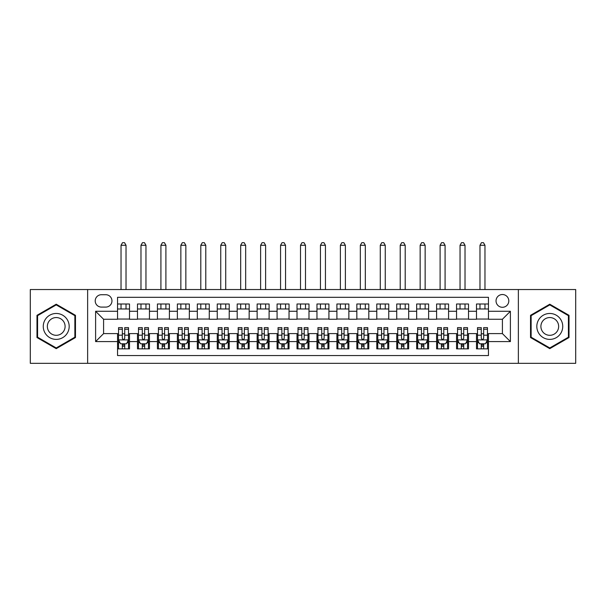 <?xml version="1.0" encoding="UTF-8"?>
<svg xmlns="http://www.w3.org/2000/svg" width="606" height="606" viewBox="0 0 606 606"><rect width="100%" height="100%" fill="white"/><g stroke="black" fill="none" stroke-linecap="round" stroke-linejoin="round"><path stroke-width="0.91" d="M502.412 294.524A6.378 6.378 0 0 0 496.034 300.909A6.378 6.378 0 0 0 502.412 307.287A6.378 6.378 0 0 0 508.798 300.909A6.378 6.378 0 0 0 502.412 294.524M518.365 363.32L575.7 363.32L575.7 289.539L518.365 289.539L518.365 363.32L87.635 363.32L87.635 289.539L30.3 289.539L30.3 363.32L87.635 363.32M488.459 304L476.49 304L476.49 311.279L468.514 311.279L468.514 319.256L476.49 319.256L476.49 311.279M468.514 311.279L468.514 304L456.553 304L456.553 311.279L448.576 311.279L448.576 319.256L456.553 319.256L456.553 311.279M448.576 311.279L448.576 304L436.608 304L436.608 311.279L428.631 311.279L428.631 319.256L436.608 319.256L436.608 311.279M428.631 311.279L428.631 304L416.663 304L416.663 311.279L408.686 311.279L408.686 319.256L416.663 319.256L416.663 311.279M408.686 311.279L408.686 304L396.725 304L396.725 311.279L388.749 311.279L388.749 319.256L396.725 319.256L396.725 311.279M388.749 311.279L388.749 304L376.78 304L376.78 311.279L368.804 311.279L368.804 319.256L376.78 319.256L376.78 311.279M368.804 311.279L368.804 304L356.843 304L356.843 311.279L348.867 311.279L348.867 319.256L356.843 319.256L356.843 311.279M348.867 311.279L348.867 304L336.898 304L336.898 311.279L328.922 311.279L328.922 319.256L336.898 319.256L336.898 311.279M328.922 311.279L328.922 304L316.961 304L316.961 311.279L308.984 311.279L308.984 319.256L316.961 319.256L316.961 311.279M308.984 311.279L308.984 304L297.016 304L297.016 311.279L289.039 311.279L289.039 319.256L297.016 319.256L297.016 311.279M289.039 311.279L289.039 304L277.078 304L277.078 311.279L269.102 311.279L269.102 319.256L277.078 319.256L277.078 311.279M269.102 311.279L269.102 304L257.133 304L257.133 311.279L249.157 311.279L249.157 319.256L257.133 319.256L257.133 311.279M249.157 311.279L249.157 304L237.196 304L237.196 311.279L229.22 311.279L229.22 319.256L237.196 319.256L237.196 311.279M229.22 311.279L229.22 304L217.251 304L217.251 311.279L209.275 311.279L209.275 319.256L217.251 319.256L217.251 311.279M209.275 311.279L209.275 304L197.314 304L197.314 311.279L189.337 311.279L189.337 319.256L197.314 319.256L197.314 311.279M189.337 311.279L189.337 304L177.369 304L177.369 311.279L169.392 311.279L169.392 319.256L177.369 319.256L177.369 311.279M169.392 311.279L169.392 304L157.424 304L157.424 311.279L149.447 311.279L149.447 319.256L157.424 319.256L157.424 311.279M149.447 311.279L149.447 304L137.486 304L137.486 319.256L129.51 319.256L129.51 304L117.541 304M117.541 348.867L129.51 348.867L129.51 333.611L137.486 333.611L137.486 348.867L149.447 348.867L149.447 333.611L157.424 333.611L157.424 341.587L149.447 341.587M157.424 341.587L157.424 348.867L169.392 348.867L169.392 333.611L177.369 333.611L177.369 341.587L169.392 341.587M177.369 341.587L177.369 348.867L189.337 348.867L189.337 333.611L197.314 333.611L197.314 341.587L189.337 341.587M197.314 341.587L197.314 348.867L209.275 348.867L209.275 333.611L217.251 333.611L217.251 341.587L209.275 341.587M217.251 341.587L217.251 348.867L229.22 348.867L229.22 333.611L237.196 333.611L237.196 341.587L229.22 341.587M237.196 341.587L237.196 348.867L249.157 348.867L249.157 333.611L257.133 333.611L257.133 341.587L249.157 341.587M257.133 341.587L257.133 348.867L269.102 348.867L269.102 333.611L277.078 333.611L277.078 341.587L269.102 341.587M277.078 341.587L277.078 348.867L289.039 348.867L289.039 333.611L297.016 333.611L297.016 341.587L289.039 341.587M297.016 341.587L297.016 348.867L308.984 348.867L308.984 333.611L316.961 333.611L316.961 341.587L308.984 341.587M316.961 341.587L316.961 348.867L328.922 348.867L328.922 333.611L336.898 333.611L336.898 341.587L328.922 341.587M336.898 341.587L336.898 348.867L348.867 348.867L348.867 333.611L356.843 333.611L356.843 341.587L348.867 341.587M356.843 341.587L356.843 348.867L368.804 348.867L368.804 333.611L376.78 333.611L376.78 341.587L368.804 341.587M376.78 341.587L376.78 348.867L388.749 348.867L388.749 333.611L396.725 333.611L396.725 341.587L388.749 341.587M396.725 341.587L396.725 348.867L408.686 348.867L408.686 333.611L416.663 333.611L416.663 341.587L408.686 341.587M416.663 341.587L416.663 348.867L428.631 348.867L428.631 333.611L436.608 333.611L436.608 341.587L428.631 341.587M436.608 341.587L436.608 348.867L448.576 348.867L448.576 333.611L456.553 333.611L456.553 341.587L448.576 341.587M456.553 341.587L456.553 348.867L468.514 348.867L468.514 333.611L476.49 333.611L476.49 341.587L468.514 341.587M101.391 307.09L105.777 307.09A6.181 6.181 0 0 0 111.959 300.909A6.181 6.181 0 0 0 105.777 294.721L101.391 294.721A6.181 6.181 0 0 0 95.21 300.909A6.181 6.181 0 0 0 101.391 307.09M518.365 289.539L87.635 289.539M488.459 311.279L488.459 297.319L117.541 297.319L117.541 319.256L103.588 319.256L103.588 333.611L117.541 333.611L117.541 355.548L488.459 355.548L488.459 333.611L502.412 333.611L502.412 319.256L488.459 319.256L488.459 311.279L510.388 311.279L510.388 341.587L488.459 341.587M117.541 341.587L95.612 341.587L95.612 311.279L117.541 311.279M476.49 341.587L476.49 348.867L488.459 348.867M117.541 308.984L129.51 308.984M117.541 319.051L129.51 319.051M117.541 333.808L118.541 333.808M122.329 333.808L124.722 333.808M128.51 333.808L129.51 333.808M117.541 343.882L118.541 343.882M122.329 343.882L124.722 343.882M128.51 343.882L129.51 343.882M137.486 319.051L149.447 319.051M137.486 308.984L149.447 308.984M137.486 333.808L138.486 333.808M142.274 333.808L144.667 333.808M148.455 333.808L149.447 333.808M137.486 343.882L138.486 343.882M142.274 343.882L144.667 343.882M148.455 343.882L149.447 343.882M157.424 333.808L158.424 333.808M162.211 333.808L164.605 333.808M168.392 333.808L169.392 333.808M157.424 343.882L158.424 343.882M162.211 343.882L164.605 343.882M168.392 343.882L169.392 343.882M157.424 308.984L169.392 308.984M157.424 319.051L169.392 319.051M177.369 333.808L178.369 333.808M182.156 333.808L184.55 333.808M188.337 333.808L189.337 333.808M177.369 343.882L178.369 343.882M182.156 343.882L184.55 343.882M188.337 343.882L189.337 343.882M177.369 308.984L189.337 308.984M177.369 319.051L189.337 319.051M197.314 333.808L198.306 333.808M202.093 333.808L204.487 333.808M208.275 333.808L209.275 333.808M197.314 343.882L198.306 343.882M202.093 343.882L204.487 343.882M208.275 343.882L209.275 343.882M197.314 308.984L209.275 308.984M197.314 319.051L209.275 319.051M217.251 333.808L218.251 333.808M222.038 333.808L224.432 333.808M228.22 333.808L229.22 333.808M217.251 343.882L218.251 343.882M222.038 343.882L224.432 343.882M228.22 343.882L229.22 343.882M217.251 308.984L229.22 308.984M217.251 319.051L229.22 319.051M237.196 333.808L238.188 333.808M241.976 333.808L244.369 333.808M248.165 333.808L249.157 333.808M237.196 343.882L238.188 343.882M241.976 343.882L244.369 343.882M248.165 343.882L249.157 343.882M237.196 308.984L249.157 308.984M237.196 319.051L249.157 319.051M257.133 333.808L258.133 333.808M261.921 333.808L264.314 333.808M268.102 333.808L269.102 333.808M257.133 343.882L258.133 343.882M261.921 343.882L264.314 343.882M268.102 343.882L269.102 343.882M257.133 308.984L269.102 308.984M257.133 319.051L269.102 319.051M277.078 333.808L278.071 333.808M281.866 333.808L284.252 333.808M288.047 333.808L289.039 333.808M277.078 343.882L278.071 343.882M281.866 343.882L284.252 343.882M288.047 343.882L289.039 343.882M277.078 308.984L289.039 308.984M277.078 319.051L289.039 319.051M297.016 333.808L298.016 333.808M301.803 333.808L304.197 333.808M307.984 333.808L308.984 333.808M297.016 343.882L298.016 343.882M301.803 343.882L304.197 343.882M307.984 343.882L308.984 343.882M297.016 308.984L308.984 308.984M297.016 319.051L308.984 319.051M316.961 333.808L317.953 333.808M321.748 333.808L324.134 333.808M327.929 333.808L328.922 333.808M316.961 343.882L317.953 343.882M321.748 343.882L324.134 343.882M327.929 343.882L328.922 343.882M316.961 308.984L328.922 308.984M316.961 319.051L328.922 319.051M336.898 333.808L337.898 333.808M341.686 333.808L344.079 333.808M347.867 333.808L348.867 333.808M336.898 343.882L337.898 343.882M341.686 343.882L344.079 343.882M347.867 343.882L348.867 343.882M336.898 308.984L348.867 308.984M336.898 319.051L348.867 319.051M356.843 333.808L357.835 333.808M361.63 333.808L364.024 333.808M367.812 333.808L368.804 333.808M356.843 343.882L357.835 343.882M361.63 343.882L364.024 343.882M367.812 343.882L368.804 343.882M356.843 308.984L368.804 308.984M356.843 319.051L368.804 319.051M376.78 333.808L377.78 333.808M381.568 333.808L383.962 333.808M387.749 333.808L388.749 333.808M376.78 343.882L377.78 343.882M381.568 343.882L383.962 343.882M387.749 343.882L388.749 343.882M376.78 308.984L388.749 308.984M376.78 319.051L388.749 319.051M396.725 333.808L397.725 333.808M401.513 333.808L403.907 333.808M407.694 333.808L408.686 333.808M396.725 343.882L397.725 343.882M401.513 343.882L403.907 343.882M407.694 343.882L408.686 343.882M396.725 308.984L408.686 308.984M396.725 319.051L408.686 319.051M416.663 333.808L417.663 333.808M421.45 333.808L423.844 333.808M427.631 333.808L428.631 333.808M416.663 343.882L417.663 343.882M421.45 343.882L423.844 343.882M427.631 343.882L428.631 343.882M416.663 308.984L428.631 308.984M416.663 319.051L428.631 319.051M436.608 333.808L437.608 333.808M441.395 333.808L443.789 333.808M447.576 333.808L448.576 333.808M436.608 343.882L437.608 343.882M441.395 343.882L443.789 343.882M447.576 343.882L448.576 343.882M436.608 308.984L448.576 308.984M436.608 319.051L448.576 319.051M456.553 333.808L457.545 333.808M461.333 333.808L463.726 333.808M467.514 333.808L468.514 333.808M456.553 343.882L457.545 343.882M461.333 343.882L463.726 343.882M467.514 343.882L468.514 343.882M456.553 308.984L468.514 308.984M456.553 319.051L468.514 319.051M476.49 333.808L477.49 333.808M481.278 333.808L483.671 333.808M487.459 333.808L488.459 333.808M476.49 343.882L477.49 343.882M481.278 343.882L483.671 343.882M487.459 343.882L488.459 343.882M476.49 308.984L488.459 308.984M476.49 319.051L488.459 319.051M103.588 319.256L95.612 311.279M103.588 333.611L95.612 341.587M510.388 311.279L502.412 319.256M510.388 341.587L502.412 333.611M56.222 348.655L75.47 337.542L75.47 315.325L56.222 304.212L36.981 315.325L36.981 337.542L56.222 348.655M569.019 315.325L549.778 304.212L530.53 315.325L530.53 337.542L549.778 348.655L569.019 337.542L569.019 315.325M122.329 346.276L124.722 346.276M118.541 329.255L122.329 329.255L122.329 327.626L118.541 327.626L118.541 339.792L120.533 343.784L126.518 343.784L128.51 339.792L128.51 327.626L124.722 327.626L124.722 329.255L128.51 329.255M128.51 339.792L128.51 348.867M118.541 339.792L118.541 348.867M124.722 343.784L124.722 348.867M122.329 348.867L122.329 343.784M122.329 329.255L122.329 338.3C123.124 339.83 123.927 339.83 124.722 338.3L124.722 329.255M126.018 308.984L126.018 304M126.018 289.539L126.018 245.271L121.033 245.271L121.033 289.539M121.033 308.984L121.033 304M121.033 245.271L122.533 242.68L124.525 242.68L126.018 245.271M56.222 313.469A12.961 12.961 0 0 0 43.261 326.429A12.961 12.961 0 0 0 56.222 339.39A12.961 12.961 0 0 0 69.182 326.429A12.961 12.961 0 0 0 56.222 313.469M56.222 317.559A8.87 8.87 0 0 0 47.351 326.429A8.87 8.87 0 0 0 56.222 335.307A8.87 8.87 0 0 0 65.1 326.429A8.87 8.87 0 0 0 56.222 317.559M74.871 337.194L56.222 347.958L37.58 337.194L37.58 315.665L56.222 304.901L74.871 315.665L74.871 337.194M538.552 319.953A12.961 12.961 0 0 0 543.294 337.656A12.961 12.961 0 0 0 561.005 332.914A12.961 12.961 0 0 0 556.255 315.203A12.961 12.961 0 0 0 538.552 319.953M542.09 321.991A8.87 8.87 0 0 0 545.339 334.118A8.87 8.87 0 0 0 557.459 330.868A8.87 8.87 0 0 0 554.21 318.748A8.87 8.87 0 0 0 542.09 321.991M568.42 315.665L568.42 337.194L549.778 347.958L531.129 337.194L531.129 315.665L549.778 304.901L568.42 315.665M142.274 346.276L144.667 346.276M138.486 329.255L142.274 329.255L142.274 327.626L138.486 327.626L138.486 339.792L140.478 343.784L146.463 343.784L148.455 339.792L148.455 327.626L144.667 327.626L144.667 329.255L148.455 329.255M148.455 339.792L148.455 348.867M138.486 339.792L138.486 348.867M144.667 343.784L144.667 348.867M142.274 348.867L142.274 343.784M142.274 329.255L142.274 338.3C143.069 339.83 143.864 339.83 144.667 338.3L144.667 329.255M145.963 308.984L145.963 304M145.963 289.539L145.963 245.271L140.978 245.271L140.978 289.539M140.978 308.984L140.978 304M140.978 245.271L142.471 242.68L144.463 242.68L145.963 245.271M162.211 346.276L164.605 346.276M158.424 329.255L162.211 329.255L162.211 327.626L158.424 327.626L158.424 339.792L160.416 343.784L166.4 343.784L168.392 339.792L168.392 327.626L164.605 327.626L164.605 329.255L168.392 329.255M168.392 339.792L168.392 348.867M158.424 339.792L158.424 348.867M164.605 343.784L164.605 348.867M162.211 348.867L162.211 343.784M162.211 329.255L162.211 338.3C163.006 339.83 163.809 339.83 164.605 338.3L164.605 329.255M165.9 308.984L165.9 304M165.9 289.539L165.9 245.271L160.916 245.271L160.916 289.539M160.916 308.984L160.916 304M160.916 245.271L162.416 242.68L164.408 242.68L165.9 245.271M182.156 346.276L184.55 346.276M178.369 329.255L182.156 329.255L182.156 327.626L178.369 327.626L178.369 339.792L180.361 343.784L186.345 343.784L188.337 339.792L188.337 327.626L184.55 327.626L184.55 329.255L188.337 329.255M188.337 339.792L188.337 348.867M178.369 339.792L178.369 348.867M184.55 343.784L184.55 348.867M182.156 348.867L182.156 343.784M182.156 329.255L182.156 338.3C182.951 339.83 183.747 339.83 184.55 338.3L184.55 329.255M185.845 308.984L185.845 304M185.845 289.539L185.845 245.271L180.861 245.271L180.861 289.539M180.861 308.984L180.861 304M180.861 245.271L182.353 242.68L184.345 242.68L185.845 245.271M202.093 346.276L204.487 346.276M198.306 329.255L202.093 329.255L202.093 327.626L198.306 327.626L198.306 339.792L200.298 343.784L206.282 343.784L208.275 339.792L208.275 327.626L204.487 327.626L204.487 329.255L208.275 329.255M208.275 339.792L208.275 348.867M198.306 339.792L198.306 348.867M204.487 343.784L204.487 348.867M202.093 348.867L202.093 343.784M202.093 329.255L202.093 338.3C202.896 339.83 203.692 339.83 204.487 338.3L204.487 329.255M205.782 308.984L205.782 304M205.782 289.539L205.782 245.271L200.798 245.271L200.798 289.539M200.798 308.984L200.798 304M200.798 245.271L202.298 242.68L204.29 242.68L205.782 245.271M222.038 346.276L224.432 346.276M218.251 329.255L222.038 329.255L222.038 327.626L218.251 327.626L218.251 339.792L220.243 343.784L226.227 343.784L228.22 339.792L228.22 327.626L224.432 327.626L224.432 329.255L228.22 329.255M228.22 339.792L228.22 348.867M218.251 339.792L218.251 348.867M224.432 343.784L224.432 348.867M222.038 348.867L222.038 343.784M222.038 329.255L222.038 338.3C222.834 339.83 223.629 339.83 224.432 338.3L224.432 329.255M225.727 308.984L225.727 304M225.727 289.539L225.727 245.271L220.743 245.271L220.743 289.539M220.743 308.984L220.743 304M220.743 245.271L222.235 242.68L224.228 242.68L225.727 245.271M241.976 346.276L244.369 346.276M238.188 329.255L241.976 329.255L241.976 327.626L238.188 327.626L238.188 339.792L240.181 343.784L246.165 343.784L248.165 339.792L248.165 327.626L244.369 327.626L244.369 329.255L248.165 329.255M248.165 339.792L248.165 348.867M238.188 339.792L238.188 348.867M244.369 343.784L244.369 348.867M241.976 348.867L241.976 343.784M241.976 329.255L241.976 338.3C242.779 339.83 243.574 339.83 244.369 338.3L244.369 329.255M245.665 308.984L245.665 304M245.665 289.539L245.665 245.271L240.68 245.271L240.68 289.539M240.68 308.984L240.68 304M240.68 245.271L242.18 242.68L244.173 242.68L245.665 245.271M261.921 346.276L264.314 346.276M258.133 329.255L261.921 329.255L261.921 327.626L258.133 327.626L258.133 339.792L260.125 343.784L266.11 343.784L268.102 339.792L268.102 327.626L264.314 327.626L264.314 329.255L268.102 329.255M268.102 339.792L268.102 348.867M258.133 339.792L258.133 348.867M264.314 343.784L264.314 348.867M261.921 348.867L261.921 343.784M261.921 329.255L261.921 338.3C262.716 339.83 263.512 339.83 264.314 338.3L264.314 329.255M265.61 308.984L265.61 304M265.61 289.539L265.61 245.271L260.625 245.271L260.625 289.539M260.625 308.984L260.625 304M260.625 245.271L262.118 242.68L264.118 242.68L265.61 245.271M281.866 346.276L284.252 346.276M278.071 329.255L281.866 329.255L281.866 327.626L278.071 327.626L278.071 339.792L280.07 343.784L286.047 343.784L288.047 339.792L288.047 327.626L284.252 327.626L284.252 329.255L288.047 329.255M288.047 339.792L288.047 348.867M278.071 339.792L278.071 348.867M284.252 343.784L284.252 348.867M281.866 348.867L281.866 343.784M281.866 329.255L281.866 338.3C282.661 339.83 283.456 339.83 284.252 338.3L284.252 329.255M285.555 308.984L285.555 304M285.555 289.539L285.555 245.271L280.563 245.271L280.563 289.539M280.563 308.984L280.563 304M280.563 245.271L282.063 242.68L284.055 242.68L285.555 245.271M301.803 346.276L304.197 346.276M298.016 329.255L301.803 329.255L301.803 327.626L298.016 327.626L298.016 339.792L300.008 343.784L305.992 343.784L307.984 339.792L307.984 327.626L304.197 327.626L304.197 329.255L307.984 329.255M307.984 339.792L307.984 348.867M298.016 339.792L298.016 348.867M304.197 343.784L304.197 348.867M301.803 348.867L301.803 343.784M301.803 329.255L301.803 338.3C302.599 339.83 303.401 339.83 304.197 338.3L304.197 329.255M305.492 308.984L305.492 304M305.492 289.539L305.492 245.271L300.508 245.271L300.508 289.539M300.508 308.984L300.508 304M300.508 245.271L302 242.68L304 242.68L305.492 245.271M321.748 346.276L324.134 346.276M317.953 329.255L321.748 329.255L321.748 327.626L317.953 327.626L317.953 339.792L319.953 343.784L325.93 343.784L327.929 339.792L327.929 327.626L324.134 327.626L324.134 329.255L327.929 329.255M327.929 339.792L327.929 348.867M317.953 339.792L317.953 348.867M324.134 343.784L324.134 348.867M321.748 348.867L321.748 343.784M321.748 329.255L321.748 338.3C322.543 339.83 323.339 339.83 324.134 338.3L324.134 329.255M325.437 308.984L325.437 304M325.437 289.539L325.437 245.271L320.445 245.271L320.445 289.539M320.445 308.984L320.445 304M320.445 245.271L321.945 242.68L323.937 242.68L325.437 245.271M341.686 346.276L344.079 346.276M337.898 329.255L341.686 329.255L341.686 327.626L337.898 327.626L337.898 339.792L339.89 343.784L345.875 343.784L347.867 339.792L347.867 327.626L344.079 327.626L344.079 329.255L347.867 329.255M347.867 339.792L347.867 348.867M337.898 339.792L337.898 348.867M344.079 343.784L344.079 348.867M341.686 348.867L341.686 343.784M341.686 329.255L341.686 338.3C342.481 339.83 343.284 339.83 344.079 338.3L344.079 329.255M345.375 308.984L345.375 304M345.375 289.539L345.375 245.271L340.39 245.271L340.39 289.539M340.39 308.984L340.39 304M340.39 245.271L341.882 242.68L343.882 242.68L345.375 245.271M361.63 346.276L364.024 346.276M357.835 329.255L361.63 329.255L361.63 327.626L357.835 327.626L357.835 339.792L359.835 343.784L365.819 343.784L367.812 339.792L367.812 327.626L364.024 327.626L364.024 329.255L367.812 329.255M367.812 339.792L367.812 348.867M357.835 339.792L357.835 348.867M364.024 343.784L364.024 348.867M361.63 348.867L361.63 343.784M361.63 329.255L361.63 338.3C362.426 339.83 363.221 339.83 364.024 338.3L364.024 329.255M365.32 308.984L365.32 304M365.32 289.539L365.32 245.271L360.335 245.271L360.335 289.539M360.335 308.984L360.335 304M360.335 245.271L361.827 242.68L363.82 242.68L365.32 245.271M381.568 346.276L383.962 346.276M377.78 329.255L381.568 329.255L381.568 327.626L377.78 327.626L377.78 339.792L379.773 343.784L385.757 343.784L387.749 339.792L387.749 327.626L383.962 327.626L383.962 329.255L387.749 329.255M387.749 339.792L387.749 348.867M377.78 339.792L377.78 348.867M383.962 343.784L383.962 348.867M381.568 348.867L381.568 343.784M381.568 329.255L381.568 338.3C382.363 339.83 383.166 339.83 383.962 338.3L383.962 329.255M385.257 308.984L385.257 304M385.257 289.539L385.257 245.271L380.273 245.271L380.273 289.539M380.273 308.984L380.273 304M380.273 245.271L381.772 242.68L383.765 242.68L385.257 245.271M401.513 346.276L403.907 346.276M397.725 329.255L401.513 329.255L401.513 327.626L397.725 327.626L397.725 339.792L399.718 343.784L405.702 343.784L407.694 339.792L407.694 327.626L403.907 327.626L403.907 329.255L407.694 329.255M407.694 339.792L407.694 348.867M397.725 339.792L397.725 348.867M403.907 343.784L403.907 348.867M401.513 348.867L401.513 343.784M401.513 329.255L401.513 338.3C402.308 339.83 403.104 339.83 403.907 338.3L403.907 329.255M405.202 308.984L405.202 304M405.202 289.539L405.202 245.271L400.218 245.271L400.218 289.539M400.218 308.984L400.218 304M400.218 245.271L401.71 242.68L403.702 242.68L405.202 245.271M421.45 346.276L423.844 346.276M417.663 329.255L421.45 329.255L421.45 327.626L417.663 327.626L417.663 339.792L419.655 343.784L425.639 343.784L427.631 339.792L427.631 327.626L423.844 327.626L423.844 329.255L427.631 329.255M427.631 339.792L427.631 348.867M417.663 339.792L417.663 348.867M423.844 343.784L423.844 348.867M421.45 348.867L421.45 343.784M421.45 329.255L421.45 338.3C422.246 339.83 423.049 339.83 423.844 338.3L423.844 329.255M425.139 308.984L425.139 304M425.139 289.539L425.139 245.271L420.155 245.271L420.155 289.539M420.155 308.984L420.155 304M420.155 245.271L421.655 242.68L423.647 242.68L425.139 245.271M441.395 346.276L443.789 346.276M437.608 329.255L441.395 329.255L441.395 327.626L437.608 327.626L437.608 339.792L439.6 343.784L445.584 343.784L447.576 339.792L447.576 327.626L443.789 327.626L443.789 329.255L447.576 329.255M447.576 339.792L447.576 348.867M437.608 339.792L437.608 348.867M443.789 343.784L443.789 348.867M441.395 348.867L441.395 343.784M441.395 329.255L441.395 338.3C442.191 339.83 442.986 339.83 443.789 338.3L443.789 329.255M445.084 308.984L445.084 304M445.084 289.539L445.084 245.271L440.1 245.271L440.1 289.539M440.1 308.984L440.1 304M440.1 245.271L441.592 242.68L443.584 242.68L445.084 245.271M461.333 346.276L463.726 346.276M457.545 329.255L461.333 329.255L461.333 327.626L457.545 327.626L457.545 339.792L459.537 343.784L465.522 343.784L467.514 339.792L467.514 327.626L463.726 327.626L463.726 329.255L467.514 329.255M467.514 339.792L467.514 348.867M457.545 339.792L457.545 348.867M463.726 343.784L463.726 348.867M461.333 348.867L461.333 343.784M461.333 329.255L461.333 338.3C462.136 339.83 462.931 339.83 463.726 338.3L463.726 329.255M465.022 308.984L465.022 304M465.022 289.539L465.022 245.271L460.037 245.271L460.037 289.539M460.037 308.984L460.037 304M460.037 245.271L461.537 242.68L463.529 242.68L465.022 245.271M481.278 346.276L483.671 346.276M477.49 329.255L481.278 329.255L481.278 327.626L477.49 327.626L477.49 339.792L479.482 343.784L485.467 343.784L487.459 339.792L487.459 327.626L483.671 327.626L483.671 329.255L487.459 329.255M487.459 339.792L487.459 348.867M477.49 339.792L477.49 348.867M483.671 343.784L483.671 348.867M481.278 348.867L481.278 343.784M481.278 329.255L481.278 338.3C482.073 339.83 482.868 339.83 483.671 338.3L483.671 329.255M484.967 308.984L484.967 304M484.967 289.539L484.967 245.271L479.982 245.271L479.982 289.539M479.982 308.984L479.982 304M479.982 245.271L481.475 242.68L483.467 242.68L484.967 245.271M137.486 341.587L129.51 341.587M137.486 311.279L129.51 311.279M118.594 339.89L128.464 339.89M128.51 342.685L127.063 342.685M119.988 342.685L118.541 342.685M124.722 335.171L128.51 335.171M118.541 335.171L122.329 335.171M122.329 345.003L124.722 345.003M138.532 339.89L148.402 339.89M148.455 342.685L147.008 342.685M139.925 342.685L138.486 342.685M144.667 335.171L148.455 335.171M138.486 335.171L142.274 335.171M142.274 345.003L144.667 345.003M158.477 339.89L168.347 339.89M168.392 342.685L166.953 342.685M159.87 342.685L158.424 342.685M164.605 335.171L168.392 335.171M158.424 335.171L162.211 335.171M162.211 345.003L164.605 345.003M178.414 339.89L188.284 339.89M188.337 342.685L186.89 342.685M179.808 342.685L178.369 342.685M184.55 335.171L188.337 335.171M178.369 335.171L182.156 335.171M182.156 345.003L184.55 345.003M198.359 339.89L208.229 339.89M208.275 342.685L206.835 342.685M199.753 342.685L198.306 342.685M204.487 335.171L208.275 335.171M198.306 335.171L202.093 335.171M202.093 345.003L204.487 345.003M218.296 339.89L228.167 339.89M228.22 342.685L226.773 342.685M219.698 342.685L218.251 342.685M224.432 335.171L228.22 335.171M218.251 335.171L222.038 335.171M222.038 345.003L224.432 345.003M238.241 339.89L248.112 339.89M248.165 342.685L246.718 342.685M239.635 342.685L238.188 342.685M244.369 335.171L248.165 335.171M238.188 335.171L241.976 335.171M241.976 345.003L244.369 345.003M258.179 339.89L268.049 339.89M268.102 342.685L266.655 342.685M259.58 342.685L258.133 342.685M264.314 335.171L268.102 335.171M258.133 335.171L261.921 335.171M261.921 345.003L264.314 345.003M278.124 339.89L287.994 339.89M288.047 342.685L286.6 342.685M279.517 342.685L278.071 342.685M284.252 335.171L288.047 335.171M278.071 335.171L281.866 335.171M281.866 345.003L284.252 345.003M298.061 339.89L307.939 339.89M307.984 342.685L306.538 342.685M299.462 342.685L298.016 342.685M304.197 335.171L307.984 335.171M298.016 335.171L301.803 335.171M301.803 345.003L304.197 345.003M318.006 339.89L327.876 339.89M327.929 342.685L326.482 342.685M319.4 342.685L317.953 342.685M324.134 335.171L327.929 335.171M317.953 335.171L321.748 335.171M321.748 345.003L324.134 345.003M337.951 339.89L347.821 339.89M347.867 342.685L346.42 342.685M339.345 342.685L337.898 342.685M344.079 335.171L347.867 335.171M337.898 335.171L341.686 335.171M341.686 345.003L344.079 345.003M357.888 339.89L367.759 339.89M367.812 342.685L366.365 342.685M359.282 342.685L357.835 342.685M364.024 335.171L367.812 335.171M357.835 335.171L361.63 335.171M361.63 345.003L364.024 345.003M377.833 339.89L387.704 339.89M387.749 342.685L386.302 342.685M379.227 342.685L377.78 342.685M383.962 335.171L387.749 335.171M377.78 335.171L381.568 335.171M381.568 345.003L383.962 345.003M397.771 339.89L407.641 339.89M407.694 342.685L406.247 342.685M399.165 342.685L397.725 342.685M403.907 335.171L407.694 335.171M397.725 335.171L401.513 335.171M401.513 345.003L403.907 345.003M417.716 339.89L427.586 339.89M427.631 342.685L426.192 342.685M419.11 342.685L417.663 342.685M423.844 335.171L427.631 335.171M417.663 335.171L421.45 335.171M421.45 345.003L423.844 345.003M437.653 339.89L447.523 339.89M447.576 342.685L446.13 342.685M439.047 342.685L437.608 342.685M443.789 335.171L447.576 335.171M437.608 335.171L441.395 335.171M441.395 345.003L443.789 345.003M457.598 339.89L467.468 339.89M467.514 342.685L466.075 342.685M458.992 342.685L457.545 342.685M463.726 335.171L467.514 335.171M457.545 335.171L461.333 335.171M461.333 345.003L463.726 345.003M477.536 339.89L487.406 339.89M487.459 342.685L486.012 342.685M478.937 342.685L477.49 342.685M483.671 335.171L487.459 335.171M477.49 335.171L481.278 335.171M481.278 345.003L483.671 345.003"/></g></svg>
